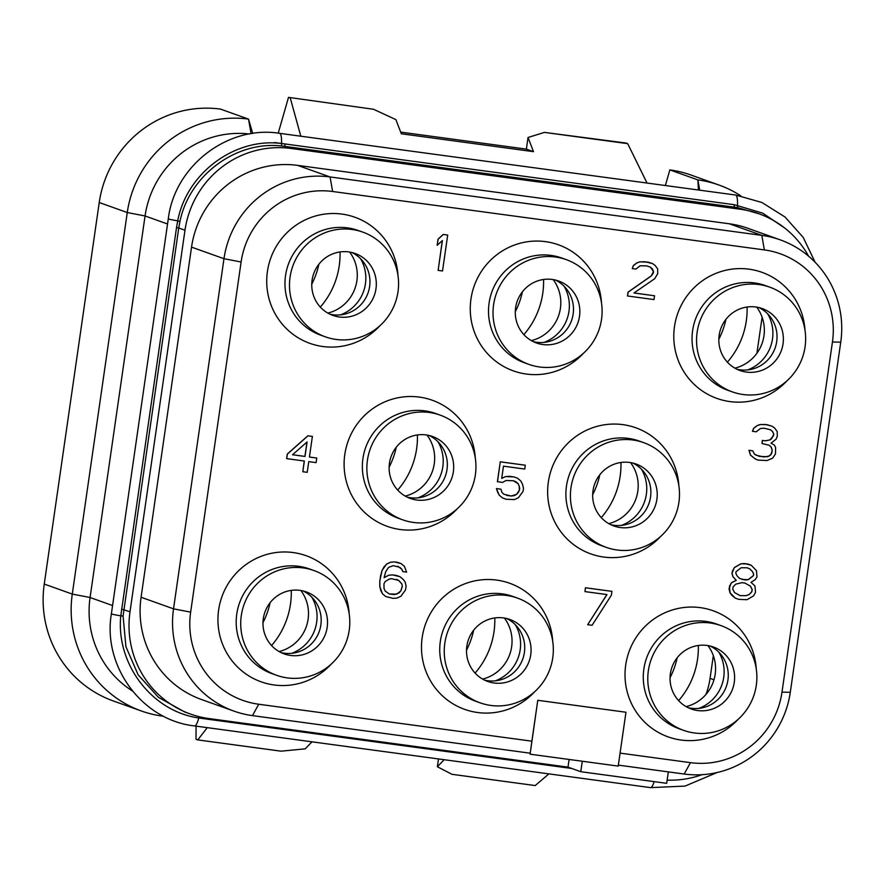 <?xml version="1.0" encoding="UTF-8"?>
<svg xmlns="http://www.w3.org/2000/svg" width="885" height="885" viewBox="0 0 885 885"><rect width="100%" height="100%" fill="white"/><g stroke="black" fill="none" stroke-linecap="round" stroke-linejoin="round"><path stroke-width="1.33" d="M618.35 765.127L684.193 774.032A95.326 93.279 109.7 0 0 790.294 692.291L840.75 342.163A95.326 93.279 109.7 0 0 780.293 239.879L747.858 228.286A95.326 93.279 109.7 0 0 729.384 223.794L297.637 165.373A95.326 93.279 109.7 0 0 191.536 247.125L141.08 597.253A95.326 93.279 109.7 0 0 201.537 699.537L233.972 711.12A95.326 93.279 109.7 0 0 252.457 715.622L530.148 753.19M569.099 759.463L567.993 767.129L208.937 718.554A95.326 93.279 -70.3 0 1 190.463 714.051A95.326 93.279 -70.3 0 1 130.006 611.767L184.987 230.222A95.326 93.279 -70.3 0 1 291.088 148.47L740.457 209.269A95.326 93.279 -70.3 0 1 758.932 213.772A95.326 93.279 -70.3 0 1 808.591 256.174M701.96 774.696A95.326 93.279 -70.3 0 1 667.146 780.116L667.744 780.139M567.993 767.129L580.77 771.698L666.682 783.325L668.33 771.886M740.457 209.269L734.661 207.201L737.813 207.687L758.932 213.772M184.987 230.222L178.737 227.987L179.909 221.604C189.302 175.263 236.207 140.438 282.149 146.036L734.661 207.201A4.536 0.918 97.7 0 1 734.229 204.689L762.737 213.163L784.63 227.954M190.463 714.051L184.733 712.005L158.415 697.325L138.104 674.757L125.924 646.681L123.081 616.004L178.737 227.987L176.524 227.534L177.708 220.841C186.613 173.294 234.625 137.429 281.552 143.492L734.229 204.689M202.399 717.425A4.536 0.918 -82.3 0 0 202.068 718.454L198.771 717.967C151.91 711.396 115.891 664.137 120.78 615.849L176.524 227.534M167.553 223.993L145.063 215.962A95.326 93.279 -70.3 0 1 249.459 134M132.451 690.986A95.326 93.279 -70.3 0 1 90.082 597.508L72.282 594.078L127.263 212.533L99.231 202.521A108.944 106.598 109.7 0 1 220.487 109.098L248.519 119.11L252.723 133.469M248.519 119.11A108.944 106.598 109.7 0 0 127.263 212.533L145.063 215.962L90.082 597.508L112.572 605.539M99.231 202.521L44.25 584.067L72.282 594.078A108.944 106.598 109.7 0 0 141.368 710.987A108.944 106.598 109.7 0 0 162.486 716.12L162.729 715.788M207.267 727.647L197.775 739.904L196.005 739.274L196.083 726.142M548.921 773.877L535.193 785.559L451.947 774.298L437.356 766.742L444.181 759.706M197.775 739.904L281.021 751.166L305.192 748.854L312.007 741.829M740.867 195.884A108.944 106.598 109.7 0 0 719.007 185.053A108.944 106.598 109.7 0 0 697.889 179.909L698.42 189.998M719.007 185.053L690.975 175.031A108.944 106.598 109.7 0 0 669.856 169.898L665.365 185.529M669.856 169.898L697.889 179.909M278.222 133.148L288.51 97.372L373.514 109.264L395.872 119.597L401.325 133.779L533.5 151.656L526.376 149.123L528.035 137.474L544.452 132.396L625.927 143.027L627.697 143.658L647.024 183.04M290.269 98.003L300.823 136.202M528.035 137.474L533.5 151.656M544.452 132.396L627.697 143.658M44.25 584.067A108.944 106.598 109.7 0 0 113.335 700.964L141.368 710.987M288.51 97.372L373.514 109.264M526.376 149.123L400.684 132.108M727.404 362.164A78.986 77.283 109.7 0 0 746.309 320.824A78.986 77.283 109.7 0 0 747.095 307.018M756.907 353.259L762.107 317.184M713.985 679.769L710.058 678.364L713.332 655.641M710.058 678.364A77.161 75.513 -70.3 0 1 705.976 694.437M523.865 334.618A78.986 77.283 109.7 0 0 542.77 293.278A78.986 77.283 109.7 0 0 543.567 279.483M320.337 307.084A78.986 77.283 109.7 0 0 339.243 265.743A78.986 77.283 109.7 0 0 340.028 251.948M397.719 490.08A78.986 77.283 109.7 0 0 416.625 448.739A78.986 77.283 109.7 0 0 417.41 434.944M601.247 517.625A78.986 77.283 109.7 0 0 620.153 476.285A78.986 77.283 109.7 0 0 620.938 462.479M678.629 700.621A78.986 77.283 109.7 0 0 697.535 659.281A78.986 77.283 109.7 0 0 698.32 645.475M475.09 673.076A78.986 77.283 109.7 0 0 494.007 631.735A78.986 77.283 109.7 0 0 494.792 617.94M271.562 645.541A78.986 77.283 109.7 0 0 290.468 604.201A78.986 77.283 109.7 0 0 291.253 590.406M686.14 706.617A38.586 37.756 -70.3 0 0 715.18 674.281A38.586 37.756 109.7 0 0 707.934 645.585M718.908 652.3A38.586 37.756 -70.3 0 1 723.731 677.335A38.586 37.756 -70.3 0 1 698.885 708.387M688.143 707.679A32.911 32.203 109.7 0 0 727.924 680.056A32.911 32.203 -70.3 0 0 710.168 646.039M734.262 682.313A32.911 32.203 109.7 0 0 713.399 647.001A32.911 32.203 109.7 0 0 670.387 673.673A32.911 32.203 109.7 0 0 691.262 708.985A32.911 32.203 109.7 0 0 734.262 682.313M648.362 670.697A55.6 54.405 109.7 0 0 683.629 730.357A55.6 54.405 109.7 0 0 756.299 685.3A55.6 54.405 109.7 0 0 721.032 625.629A55.6 54.405 109.7 0 0 648.362 670.697M721.032 625.629L716.518 624.014A55.6 54.405 109.7 0 0 643.849 669.082A55.6 54.405 109.7 0 0 679.105 728.753L683.629 730.357M756.255 668.872A66.95 65.512 109.7 0 0 693.486 607.077A66.95 65.512 109.7 0 0 625.706 665.044A66.95 65.512 109.7 0 0 661.936 734.284A66.95 65.512 109.7 0 0 738.267 719.217M620.075 753.124L690.466 762.649A82.216 80.447 109.7 0 0 781.986 692.147L832.442 342.019A82.216 80.447 109.7 0 0 764.363 249.913L332.616 191.492A82.216 80.447 109.7 0 0 241.107 262.004L190.651 612.132A82.216 80.447 109.7 0 0 258.73 704.239L531.874 741.188L537.77 700.289L530.093 754.186L618.206 766.1L625.961 712.237L537.859 700.312M625.961 712.237L537.77 700.289M349.177 613.792A66.95 65.512 109.7 0 0 286.419 551.997A66.95 65.512 109.7 0 0 218.639 609.964A66.95 65.512 109.7 0 0 254.869 679.204A66.95 65.512 109.7 0 0 331.2 664.137M552.716 641.337A66.95 65.512 109.7 0 0 489.958 579.542A66.95 65.512 109.7 0 0 422.178 637.51A66.95 65.512 109.7 0 0 458.397 706.75A66.95 65.512 109.7 0 0 534.739 691.672M678.872 485.876A66.95 65.512 109.7 0 0 616.104 424.081A66.95 65.512 109.7 0 0 548.335 482.048A66.95 65.512 109.7 0 0 584.554 551.289A66.95 65.512 109.7 0 0 660.885 536.221M475.334 458.341A66.95 65.512 109.7 0 0 412.576 396.535A66.95 65.512 109.7 0 0 344.796 454.514A66.95 65.512 109.7 0 0 381.015 523.743A66.95 65.512 109.7 0 0 457.357 508.676M397.951 275.335A66.95 65.512 109.7 0 0 335.194 213.539A66.95 65.512 109.7 0 0 267.414 271.507A66.95 65.512 109.7 0 0 303.644 340.747A66.95 65.512 109.7 0 0 379.975 325.68M601.49 302.88A66.95 65.512 109.7 0 0 538.722 241.085A66.95 65.512 109.7 0 0 470.953 299.053A66.95 65.512 109.7 0 0 507.171 368.293A66.95 65.512 109.7 0 0 583.503 353.215M805.018 330.415A66.95 65.512 109.7 0 0 742.261 268.62A66.95 65.512 109.7 0 0 674.481 326.587A66.95 65.512 109.7 0 0 710.71 395.827A66.95 65.512 109.7 0 0 787.042 380.76M447.699 235.056L443.208 234.436L438.031 239.182L437.146 245.3L442.411 240.576L438.119 270.379L442.522 270.976L447.699 235.056L443.297 234.459L438.119 239.215L437.234 245.333M442.312 240.676L438.119 270.379M650.342 267.137L653.462 271.452L651.327 275.832L628.018 292.15L627.465 295.977L653.993 299.584L654.546 295.767L633.981 292.979L654.756 278.653L657.732 273.609L657.655 268.918L655.165 265.467L652.444 263.542L645.209 261.783L639.966 261.849L636.802 262.989L633.428 265.644L632.255 268.598L635.928 269.095L640.143 265.777L646.869 265.898L650.431 267.159L652.411 268.985L653.55 271.485L653.329 273.011L651.415 275.866L628.107 292.183L627.553 296.01M654.546 295.767L634.003 292.968M652.444 263.542L648.063 262.148L639.877 261.827L636.713 262.956L633.339 265.611L632.255 268.598M771.986 426.161L766.875 424.667L760.149 424.534L756.996 425.674L753.622 428.329L752.449 431.283L756.199 431.814L760.425 428.495L764.209 428.218L770.702 429.878L772.682 431.703L773.822 434.203L771.698 438.584L770.005 439.911L765.381 440.841L762.45 440.442L762.007 443.507L769.242 445.266L771.222 447.091L772.251 450.343L770.857 454.824L767.583 456.726L759.396 456.394L754.474 454.171L752.715 450.819L749.042 450.321L750.591 455.2L755.292 458.95L758.113 460.111L767.029 460.543L772.616 458.187L775.481 453.894L775.625 447.688L774.486 445.188L771.034 443.164L776.101 439.181L777.273 436.228L777.207 431.537L774.707 428.086L771.986 426.161L765.492 424.501L760.237 424.568L757.084 425.696L753.71 428.362L752.538 431.316M770.614 429.844L772.594 431.681L773.733 434.17L773.512 435.697L769.917 439.878L765.293 440.819L762.361 440.42L762.007 443.507M769.153 445.232L771.134 447.058L772.163 450.31L771.72 453.363L769.076 456.129L763.711 456.959L755.834 455.133M752.715 450.819L748.953 450.288L750.502 455.167L755.204 458.917L758.113 460.111M312.383 436.416L307.892 435.785L287.293 454.038L286.64 458.618L304.351 461.03L302.803 471.727L307.217 472.324L308.754 461.627L316.1 462.623L316.753 458.043L309.418 457.047L312.383 436.416L307.98 435.818L287.382 454.06L286.729 458.651M304.252 461.019L302.803 471.727M316.753 458.043L309.418 457.025M511.065 495.998L503.919 494.272L501.939 492.447L500.91 489.184L496.419 488.564L499.206 495.169L502.547 497.956L506.198 499.251L514.384 499.582L518.389 497.779L523.046 491.407L523.489 488.343L522.57 484.327L520.8 480.975L517.459 478.188L513.82 476.893L505.634 476.561L501.718 478.387L503.476 466.163L524.772 469.05L525.236 465.2L500.268 461.815L497.403 481.683L502.636 482.413L505.899 480.511L513.355 480.743L518.079 483.697L519.207 486.197L519.395 490.113L516.53 494.394L511.065 495.998L506.674 495.401M505.634 476.561L501.729 478.32M397.686 566.256L401.713 569.121L402.852 571.61L406.613 572.141L404.445 566.4L401.104 563.612L394.522 561.92L390.739 562.185L386.734 563.977L382.077 570.36L379.798 580.958L379.765 586.401L382.442 593.78L385.783 596.567L393.106 598.36L396.878 598.094L400.883 596.291L405.551 589.919L406.093 586.091L405.175 582.076L403.306 579.487L399.965 576.699L392.641 574.907L388.869 575.173L384.123 577.584M611.944 591.357L585.428 587.751L584.963 591.6L606.988 594.576L587.684 624.688L592.087 625.275L611.391 595.174L611.944 591.357L585.516 587.784L584.963 591.6M606.889 594.565L587.684 624.688M751.199 565.216L747.548 563.922L740.833 563.789L734.296 567.584L731.95 573.491L732.979 576.755L736.209 580.306L731.364 582.761L729.019 588.68L729.937 592.696L731.806 595.284L735.147 598.072L738.798 599.366L746.984 599.698L753.522 595.904L755.536 592.286L754.949 585.97L750.989 582.319L755.093 579.764L757.007 576.909L756.421 570.593L751.199 565.216L744.705 563.557L740.922 563.822L734.384 567.617L732.371 571.234L732.039 573.524L733.068 576.777L736.298 580.339L731.452 582.795L729.428 586.412L730.025 592.729L735.236 598.105M531.874 741.188L530.093 754.186M780.293 239.879A95.326 93.279 109.7 0 0 761.819 235.377L330.072 176.956A95.326 93.279 109.7 0 0 223.982 258.708L173.526 608.836A95.326 93.279 109.7 0 0 233.972 711.12M582.275 761.244L580.77 771.698M313.965 570.548L309.44 568.944A55.6 54.405 109.7 0 0 236.771 614.002A55.6 54.405 109.7 0 0 272.038 673.673L276.551 675.277A55.6 54.405 109.7 0 0 349.221 630.22A55.6 54.405 109.7 0 0 313.965 570.548A55.6 54.405 109.7 0 0 241.295 615.617A55.6 54.405 109.7 0 0 276.551 675.277M263.321 618.593A32.911 32.203 109.7 0 0 284.185 653.904A32.911 32.203 109.7 0 0 327.196 627.244A32.911 32.203 109.7 0 0 306.332 591.921A32.911 32.203 109.7 0 0 263.321 618.593M281.076 652.61A32.911 32.203 109.7 0 0 320.857 624.976A32.911 32.203 -70.3 0 0 303.09 590.959M311.841 597.22A38.586 37.756 -70.3 0 1 316.664 622.255A38.586 37.756 -70.3 0 1 291.807 653.307M300.867 590.516A38.586 37.756 109.7 0 1 308.113 619.201A38.586 37.756 -70.3 0 1 279.063 651.548M517.493 598.094L512.979 596.479A55.6 54.405 109.7 0 0 440.31 641.536A55.6 54.405 109.7 0 0 475.577 701.208L480.09 702.823A55.6 54.405 109.7 0 0 552.76 657.754A55.6 54.405 109.7 0 0 517.493 598.094A55.6 54.405 109.7 0 0 444.823 643.152A55.6 54.405 109.7 0 0 480.09 702.823M466.849 646.139A32.911 32.203 109.7 0 0 487.724 681.45A32.911 32.203 109.7 0 0 530.735 654.778A32.911 32.203 109.7 0 0 509.86 619.467A32.911 32.203 109.7 0 0 466.849 646.139M484.615 680.145A32.911 32.203 109.7 0 0 524.385 652.51A32.911 32.203 -70.3 0 0 506.629 618.504M515.38 624.766A38.586 37.756 -70.3 0 1 520.192 649.789A38.586 37.756 -70.3 0 1 495.346 680.842M504.395 618.051A38.586 37.756 109.7 0 1 511.652 646.736A38.586 37.756 -70.3 0 1 482.602 679.083M643.649 442.633L639.136 441.018A55.6 54.405 109.7 0 0 566.466 486.086A55.6 54.405 109.7 0 0 601.723 545.746L606.247 547.361A55.6 54.405 109.7 0 0 678.917 502.304A55.6 54.405 109.7 0 0 643.649 442.633A55.6 54.405 109.7 0 0 570.98 487.701A55.6 54.405 109.7 0 0 606.247 547.361M593.005 490.677A32.911 32.203 109.7 0 0 613.88 525.989A32.911 32.203 109.7 0 0 656.891 499.317A32.911 32.203 109.7 0 0 636.016 464.005A32.911 32.203 109.7 0 0 593.005 490.677M610.761 524.683A32.911 32.203 109.7 0 0 650.541 497.049A32.911 32.203 -70.3 0 0 632.786 463.043M641.525 469.304A38.586 37.756 -70.3 0 1 646.349 494.339A38.586 37.756 -70.3 0 1 621.502 525.38M630.551 462.589A38.586 37.756 109.7 0 1 637.797 491.286A38.586 37.756 -70.3 0 1 608.758 523.621M440.11 415.098L435.597 413.483A55.6 54.405 109.7 0 0 362.927 458.541A55.6 54.405 109.7 0 0 398.195 518.212L402.708 519.827A55.6 54.405 109.7 0 0 475.378 474.758A55.6 54.405 109.7 0 0 440.11 415.098A55.6 54.405 109.7 0 0 367.441 460.156A55.6 54.405 109.7 0 0 402.708 519.827M389.466 463.132A32.911 32.203 109.7 0 0 410.341 498.454A32.911 32.203 109.7 0 0 453.352 471.782A32.911 32.203 109.7 0 0 432.477 436.471A32.911 32.203 109.7 0 0 389.466 463.132M407.233 497.149A32.911 32.203 109.7 0 0 447.002 469.515A32.911 32.203 -70.3 0 0 429.247 435.508M437.998 441.759A38.586 37.756 -70.3 0 1 442.821 466.793A38.586 37.756 -70.3 0 1 417.963 497.846M427.012 435.055A38.586 37.756 109.7 0 1 434.269 463.74A38.586 37.756 -70.3 0 1 405.219 496.087M362.728 232.091L358.215 230.487A55.6 54.405 109.7 0 0 285.545 275.545A55.6 54.405 109.7 0 0 320.812 335.216L325.326 336.82A55.6 54.405 109.7 0 0 397.996 291.762A55.6 54.405 109.7 0 0 362.728 232.091A55.6 54.405 109.7 0 0 290.059 277.16A55.6 54.405 109.7 0 0 325.326 336.82M312.095 280.136A32.911 32.203 109.7 0 0 332.959 315.447A32.911 32.203 109.7 0 0 375.97 288.787A32.911 32.203 109.7 0 0 355.095 253.464A32.911 32.203 109.7 0 0 312.095 280.136M329.851 314.153A32.911 32.203 109.7 0 0 369.62 286.519A32.911 32.203 -70.3 0 0 351.865 252.502M360.615 258.763A38.586 37.756 -70.3 0 1 365.439 283.797A38.586 37.756 -70.3 0 1 340.581 314.85M349.641 252.059A38.586 37.756 109.7 0 1 356.887 280.744A38.586 37.756 -70.3 0 1 327.837 313.091M531.376 340.625A38.586 37.756 -70.3 0 0 560.415 308.279A38.586 37.756 109.7 0 0 553.169 279.594M564.143 286.309A38.586 37.756 -70.3 0 1 568.966 311.332A38.586 37.756 -70.3 0 1 544.12 342.384M533.378 341.687A32.911 32.203 109.7 0 0 573.159 314.053A32.911 32.203 -70.3 0 0 555.404 280.047M579.509 316.321A32.911 32.203 109.7 0 0 558.634 281.01A32.911 32.203 109.7 0 0 515.623 307.681A32.911 32.203 109.7 0 0 536.498 342.993A32.911 32.203 109.7 0 0 579.509 316.321M493.598 304.694A55.6 54.405 109.7 0 0 528.865 364.366A55.6 54.405 109.7 0 0 601.534 319.297A55.6 54.405 109.7 0 0 566.267 259.637A55.6 54.405 109.7 0 0 493.598 304.694M566.267 259.637L561.754 258.022A55.6 54.405 109.7 0 0 489.084 303.079A55.6 54.405 109.7 0 0 524.34 362.75L528.865 364.366M769.806 287.171L765.282 285.556A55.6 54.405 109.7 0 0 692.612 330.625A55.6 54.405 109.7 0 0 727.879 390.296L732.393 391.9A55.6 54.405 109.7 0 0 805.062 346.843A55.6 54.405 109.7 0 0 769.806 287.171A55.6 54.405 109.7 0 0 697.137 332.24A55.6 54.405 109.7 0 0 732.393 391.9M719.162 335.216A32.911 32.203 109.7 0 0 740.026 370.527A32.911 32.203 109.7 0 0 783.037 343.856A32.911 32.203 109.7 0 0 762.173 308.544A32.911 32.203 109.7 0 0 719.162 335.216M736.917 369.222A32.911 32.203 109.7 0 0 776.698 341.599A32.911 32.203 -70.3 0 0 758.932 307.582M767.682 313.843A38.586 37.756 -70.3 0 1 772.505 338.878A38.586 37.756 -70.3 0 1 747.648 369.93M756.708 307.128A38.586 37.756 109.7 0 1 763.954 335.824A38.586 37.756 -70.3 0 1 734.904 368.16M292.526 454.757L307.106 441.936L305.004 456.45L292.526 454.757M306.995 442.024L304.916 456.417L292.548 454.746M500.268 461.815L497.492 481.717M525.325 465.222L500.357 461.848M509.406 476.296L505.711 476.595M513.82 476.893L509.494 476.329M517.459 478.188L513.908 476.926M499.206 495.169L502.636 497.99M497.447 491.817L499.295 495.202M496.419 488.564L497.536 491.85M500.91 489.184L496.507 488.586M514.108 495.633L511.154 496.02M516.53 494.394L514.196 495.655M518.333 492.303L516.619 494.427M519.395 490.113L518.422 492.337M519.617 488.586L519.484 490.146M519.207 486.197L519.705 488.62M518.079 483.697L519.296 486.219M516.088 481.871L518.167 483.73M513.355 480.743L516.176 481.905M382.442 593.78L385.871 596.601M380.683 590.428L382.53 593.813M379.765 586.401L380.771 590.461M379.798 580.958L379.853 586.434M380.572 575.604L379.886 580.991M382.077 570.36L380.661 575.637M384.09 566.743L382.165 570.394M386.734 563.977L384.178 566.765M390.739 562.185L386.822 564.01M394.522 561.92L390.827 562.218M397.453 562.318L394.61 561.953M401.104 563.612L397.542 562.351M401.713 569.121L402.94 571.644M399.732 567.296L401.801 569.155M388.869 575.173L384.112 577.662L385.727 571.655L388.581 567.362L393.316 565.67L399.821 567.329M392.641 574.907L388.957 575.206M396.314 575.405L392.73 574.94M399.965 576.699L396.403 575.438M401.912 583.967L402.321 586.357L400.927 590.848L396.701 594.167L389.245 593.946L385.174 591.047L384.035 588.558L383.957 583.879L385.03 581.688L389.135 579.122L391.447 578.657L398.681 580.416L401.912 583.967L402.321 586.357M402.233 586.335L400.839 590.815L399.035 592.906L394.301 594.609L389.19 593.912M396.557 579.354L398.593 580.383L401.823 583.934M740.081 595.649L734.539 592.563L732.769 589.2L733.101 586.91L735.745 584.155L741.951 582.662L744.893 583.06L750.436 586.147L752.195 589.498L751.863 591.788L749.219 594.543L746.066 595.682L740.081 595.649M747.095 567.772L749.916 568.933L752.527 571.621L753.666 574.111L753.445 575.648L748.378 579.631L745.325 579.996L739.561 578.436L736.962 575.748L735.822 573.259L736.043 571.732L741.11 567.739L747.095 567.772M744.871 583.049L750.347 586.113L752.106 589.465L751.774 591.755L749.13 594.51L745.978 595.649L740.015 595.616M747.073 567.772L749.916 568.933M749.827 568.9L752.438 571.588L753.577 574.088L753.356 575.615L748.29 579.598L742.327 579.575M437.356 766.742L438.484 758.932M291.088 148.47L285.302 146.401A4.536 0.918 97.7 0 1 284.859 143.89M130.006 611.767L121.544 609.09M199.269 716.706A4.536 1.007 -80.3 0 0 198.771 717.967A18.154 3.662 -82.3 0 1 194.567 725.932C142.319 720.257 102.417 666.471 111.377 613.825A18.154 0.763 8.2 0 0 120.78 615.849L123.081 616.004M571.754 768.479L202.068 718.454M737.813 207.687A4.536 0.841 99.7 0 1 737.526 205.187A18.154 3.662 97.7 0 0 735.612 195.032L761.874 202.477L785.006 216.991L803.237 237.457L815.129 262.27M282.149 146.036A4.536 0.996 95.7 0 1 281.552 143.492A18.154 3.662 97.7 0 0 279.649 133.336L735.612 195.032M179.909 221.604L177.708 220.841A18.154 0.763 8.2 0 1 168.294 218.805C174.555 165.915 227.887 124.951 279.649 133.336M194.567 725.932L650.541 787.628A18.154 3.662 -82.3 0 0 654.17 781.632M699.681 190.164L697.9 179.965M251.075 133.724L248.53 119.165M718.83 339.254A78.986 77.283 109.7 0 0 725.943 319.319M690.466 762.649L684.193 774.032M258.73 704.239L252.457 715.622M781.986 692.147L790.294 692.291M832.442 342.019L840.75 342.163M764.363 249.913L761.819 235.377L729.384 223.794M332.616 191.492L330.072 176.956L297.637 165.373M241.107 262.004L223.982 258.708L191.536 247.125M190.651 612.132L173.526 608.836L141.08 597.253M515.291 311.708A78.986 77.283 109.7 0 0 522.415 291.773M311.752 284.173A78.986 77.283 109.7 0 0 318.877 264.239M389.135 467.169A78.986 77.283 109.7 0 0 396.259 447.235M592.673 494.704A78.986 77.283 109.7 0 0 599.798 474.769M670.056 677.711A78.986 77.283 109.7 0 0 677.169 657.776M466.517 650.165A78.986 77.283 109.7 0 0 473.641 630.231M262.989 622.631A78.986 77.283 109.7 0 0 270.102 602.696M650.541 787.628L685.045 786.09L717.038 772.55M111.377 613.825L168.294 218.805M281.895 143.525L274.461 142.518"/></g></svg>
